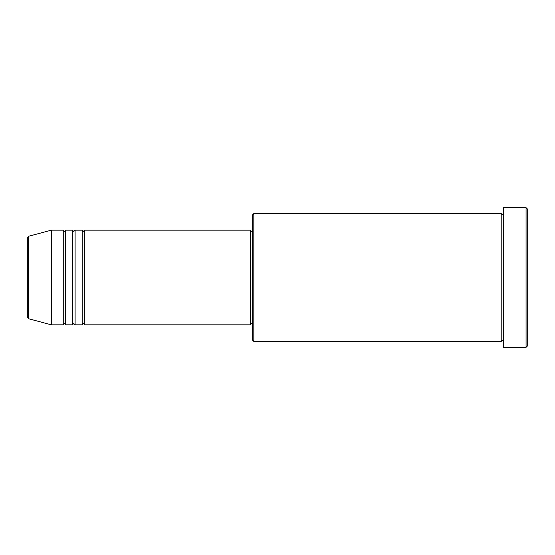 <?xml version="1.0" encoding="UTF-8"?>
<svg xmlns="http://www.w3.org/2000/svg" width="555" height="555" viewBox="0 0 555 555"><rect width="100%" height="100%" fill="white"/><g stroke="black" fill="none" stroke-linecap="round" stroke-linejoin="round"><path stroke-width="0.42" stroke-dasharray="2.77 2.08" d="M27.75 237.408L27.75 317.592M84.568 324.848L84.568 230.152M82.195 324.848L82.195 230.152M75.098 324.848L75.098 230.152M72.726 324.848L72.726 230.152M65.629 324.848L65.629 230.152M63.256 324.848L63.256 230.152M252.643 214.764L252.643 340.236M253.829 341.415L253.829 213.585M527.25 346.153L527.25 208.847M526.064 207.667L526.064 347.333M503.579 347.333L503.579 207.667M501.207 341.415L501.207 213.585M250.277 324.848L250.277 230.152M51.421 324.848L51.421 230.152M503.579 277.5L503.579 341.415L503.579 277.5M252.643 277.5L252.643 231.338L252.643 277.5M28.624 318.736L28.624 236.263"/><path stroke-width="0.83" d="M27.75 317.592L27.75 237.408L28.624 236.263L28.624 318.736L27.75 317.592M84.568 230.152L84.568 324.848L250.277 324.848L250.277 230.152L84.568 230.152L83.382 231.338C83.09 231.574 82.695 231.178 82.195 230.152L82.195 324.848L75.098 324.848L75.098 230.152L82.195 230.152M72.726 230.152L72.726 324.848L65.629 324.848L65.629 230.152L72.726 230.152C73.225 231.178 73.621 231.574 73.912 231.338L75.098 230.152M63.256 230.152L63.256 324.848L51.421 324.848L51.421 230.152L63.256 230.152C63.756 231.178 64.151 231.574 64.442 231.338L65.629 230.152M253.829 341.415L252.643 340.236L252.643 214.764L253.829 213.585L253.829 341.415L501.207 341.415L501.207 213.585L502.393 214.764L503.579 213.585M526.064 207.667L527.25 208.847L527.25 346.153L526.064 347.333L526.064 207.667L503.579 207.667L503.579 347.333L526.064 347.333M250.277 323.662L252.643 323.662M28.624 318.736L51.421 324.848M28.624 236.263L51.421 230.152M253.829 213.585L501.207 213.585M250.277 231.338L252.643 231.338M503.579 341.415L502.393 340.236L501.207 341.415M65.629 324.848L64.442 323.662C64.151 323.426 63.756 323.822 63.256 324.848M75.098 324.848L73.912 323.662C73.621 323.426 73.225 323.822 72.726 324.848M84.568 324.848C84.069 323.822 83.673 323.426 83.382 323.662C83.09 323.426 82.695 323.822 82.195 324.848"/></g></svg>
